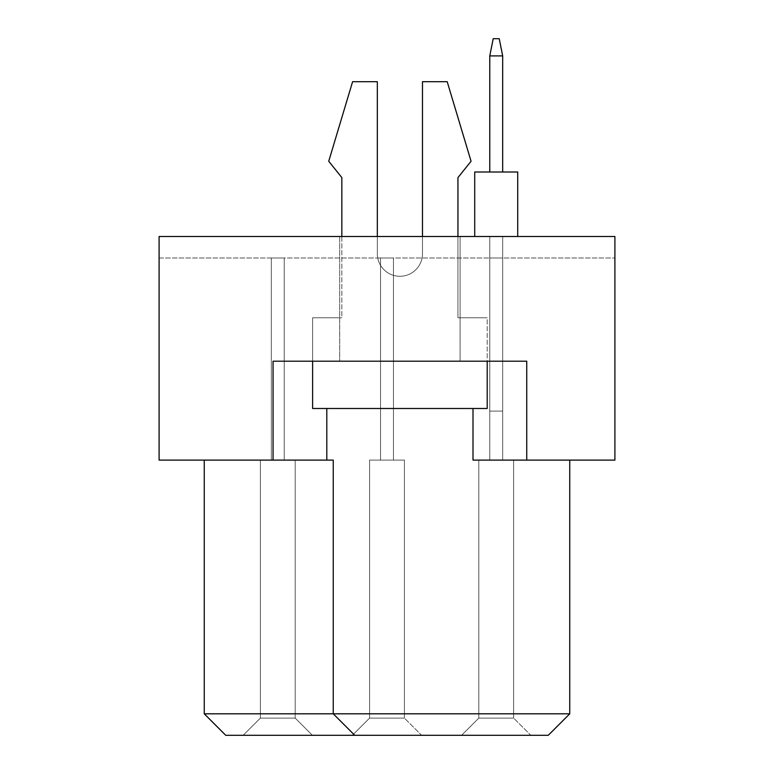 <?xml version="1.0" encoding="UTF-8"?>
<svg xmlns="http://www.w3.org/2000/svg" width="774" height="774" viewBox="0 0 774 774"><rect width="100%" height="100%" fill="white"/><g stroke="black" fill="none" stroke-linecap="round" stroke-linejoin="round"><path stroke-width="0.58" stroke-dasharray="3.87 2.9" d="M460.104 236.496L460.104 361.197L339.699 361.197L460.104 361.197L339.699 361.197L460.104 361.197L460.104 236.496L339.699 236.496L339.699 361.197L339.699 236.496L460.104 236.496M502.674 258.003L502.674 460.104L489.768 460.104L502.674 460.104L489.768 460.104L502.674 460.104L489.768 460.104L502.674 460.104L489.768 460.104L502.674 460.104L489.768 460.104L502.674 460.104L489.768 460.104L502.674 460.104L489.768 460.104L502.674 460.104L489.768 460.104L502.674 460.104L489.768 460.104L502.674 460.104L489.768 460.104L502.674 460.104L489.768 460.104L502.674 460.104L489.768 460.104L502.674 460.104L489.768 460.104L502.674 460.104L489.768 460.104L502.674 460.104L489.768 460.104L502.674 460.104L489.768 460.104L502.674 460.104L502.674 258.003L489.768 258.003L502.674 258.003L502.674 460.104L502.674 258.003L489.768 258.003L489.768 460.104L489.768 258.003L502.674 258.003L502.674 460.104L502.674 258.003L489.768 258.003L489.768 460.104L489.768 258.003L502.674 258.003L502.674 460.104L502.674 258.003L489.768 258.003L489.768 460.104L489.768 258.003L502.674 258.003L502.674 460.104L502.674 258.003L489.768 258.003L489.768 460.104L489.768 258.003L502.674 258.003L502.674 460.104L502.674 258.003L489.768 258.003L489.768 460.104L489.768 258.003L502.674 258.003L502.674 460.104L502.674 258.003L489.768 258.003L489.768 460.104L489.768 258.003L502.674 258.003L502.674 460.104L502.674 258.003L489.768 258.003L489.768 460.104L489.768 258.003L502.674 258.003L502.674 460.104L502.674 258.003L489.768 258.003L489.768 460.104L489.768 258.003L502.674 258.003L502.674 460.104L502.674 258.003L489.768 258.003L489.768 460.104L489.768 258.003L502.674 258.003L502.674 460.104L502.674 258.003L489.768 258.003L489.768 460.104L489.768 258.003L502.674 258.003L502.674 460.104L502.674 258.003L489.768 258.003L489.768 460.104L489.768 258.003L502.674 258.003L502.674 460.104L502.674 258.003L489.768 258.003L489.768 460.104L489.768 258.003L502.674 258.003L502.674 460.104L502.674 258.003L489.768 258.003L489.768 460.104L489.768 258.003L502.674 258.003L502.674 460.104L502.674 258.003L489.768 258.003L489.768 460.104L489.768 258.003L502.674 258.003L502.674 460.104L502.674 258.003L489.768 258.003L489.768 460.104L489.768 258.003L502.674 258.003M393.453 258.003L393.453 460.104L380.547 460.104L393.453 460.104L380.547 460.104L393.453 460.104L380.547 460.104L393.453 460.104L380.547 460.104L393.453 460.104L380.547 460.104L393.453 460.104L380.547 460.104L393.453 460.104L380.547 460.104L393.453 460.104L380.547 460.104L393.453 460.104L380.547 460.104L393.453 460.104L380.547 460.104L393.453 460.104L380.547 460.104L393.453 460.104L380.547 460.104L393.453 460.104L380.547 460.104L393.453 460.104L380.547 460.104L393.453 460.104L380.547 460.104L393.453 460.104L380.547 460.104L393.453 460.104L393.453 258.003L380.547 258.003L393.453 258.003L393.453 460.104L393.453 258.003L380.547 258.003L380.547 460.104L380.547 258.003L393.453 258.003L393.453 460.104L393.453 258.003L380.547 258.003L380.547 460.104L380.547 258.003L393.453 258.003L393.453 460.104L393.453 258.003L380.547 258.003L380.547 460.104L380.547 258.003L393.453 258.003L393.453 460.104L393.453 258.003L380.547 258.003L380.547 460.104L380.547 258.003L393.453 258.003L393.453 460.104L393.453 258.003L380.547 258.003L380.547 460.104L380.547 258.003L393.453 258.003L393.453 460.104L393.453 258.003L380.547 258.003L380.547 460.104L380.547 258.003L393.453 258.003L393.453 460.104L393.453 258.003L380.547 258.003L380.547 460.104L380.547 258.003L393.453 258.003L393.453 460.104L393.453 258.003L380.547 258.003L380.547 460.104L380.547 258.003L393.453 258.003L393.453 460.104L393.453 258.003L380.547 258.003L380.547 460.104L380.547 258.003L393.453 258.003L393.453 460.104L393.453 258.003L380.547 258.003L380.547 460.104L380.547 258.003L393.453 258.003L393.453 460.104L393.453 258.003L380.547 258.003L380.547 460.104L380.547 258.003L393.453 258.003L393.453 460.104L393.453 258.003L380.547 258.003L380.547 460.104L380.547 258.003L393.453 258.003L393.453 460.104L393.453 258.003L380.547 258.003L380.547 460.104L380.547 258.003L393.453 258.003L393.453 460.104L393.453 258.003L380.547 258.003L380.547 460.104L380.547 258.003L393.453 258.003L393.453 460.104L393.453 258.003L380.547 258.003L380.547 460.104L380.547 258.003L393.453 258.003M284.232 258.003L284.232 460.104L271.326 460.104L284.232 460.104L271.326 460.104L284.232 460.104L271.326 460.104L284.232 460.104L271.326 460.104L284.232 460.104L271.326 460.104L284.232 460.104L271.326 460.104L284.232 460.104L271.326 460.104L284.232 460.104L271.326 460.104L284.232 460.104L271.326 460.104L284.232 460.104L271.326 460.104L284.232 460.104L271.326 460.104L284.232 460.104L271.326 460.104L284.232 460.104L271.326 460.104L284.232 460.104L271.326 460.104L284.232 460.104L271.326 460.104L284.232 460.104L271.326 460.104L284.232 460.104L284.232 258.003L271.326 258.003L284.232 258.003L284.232 460.104L284.232 258.003L271.326 258.003L271.326 460.104L271.326 258.003L284.232 258.003L284.232 460.104L284.232 258.003L271.326 258.003L271.326 460.104L271.326 258.003L284.232 258.003L284.232 460.104L284.232 258.003L271.326 258.003L271.326 460.104L271.326 258.003L284.232 258.003L284.232 460.104L284.232 258.003L271.326 258.003L271.326 460.104L271.326 258.003L284.232 258.003L284.232 460.104L284.232 258.003L271.326 258.003L271.326 460.104L271.326 258.003L284.232 258.003L284.232 460.104L284.232 258.003L271.326 258.003L271.326 460.104L271.326 258.003L284.232 258.003L284.232 460.104L284.232 258.003L271.326 258.003L271.326 460.104L271.326 258.003L284.232 258.003L284.232 460.104L284.232 258.003L271.326 258.003L271.326 460.104L271.326 258.003L284.232 258.003L284.232 460.104L284.232 258.003L271.326 258.003L271.326 460.104L271.326 258.003L284.232 258.003L284.232 460.104L284.232 258.003L271.326 258.003L271.326 460.104L271.326 258.003L284.232 258.003L284.232 460.104L284.232 258.003L271.326 258.003L271.326 460.104L271.326 258.003L284.232 258.003L284.232 460.104L284.232 258.003L271.326 258.003L271.326 460.104L271.326 258.003L284.232 258.003L284.232 460.104L284.232 258.003L271.326 258.003L271.326 460.104L271.326 258.003L284.232 258.003L284.232 460.104L284.232 258.003L271.326 258.003L271.326 460.104L271.326 258.003L284.232 258.003L284.232 460.104L284.232 258.003L271.326 258.003L271.326 460.104L271.326 258.003L284.232 258.003M489.768 258.003L489.768 460.104L489.768 258.003M380.547 258.003L380.547 460.104L380.547 258.003M271.326 258.003L271.326 460.104L271.326 258.003M526.746 460.104L526.746 361.197L526.746 460.104L526.746 361.197L273.048 361.197L473.001 361.197L273.048 361.197L273.048 460.104L159.096 460.104L159.096 236.496L614.904 236.496L614.904 258.003L614.904 236.496L159.096 236.496L159.096 258.003L614.904 258.003L159.096 258.003L159.096 236.496L614.904 236.496L614.904 460.104L473.001 460.104L569.751 460.104L473.001 460.104L473.001 408.498M569.751 460.104L569.751 713.802L333.246 713.802L333.246 460.104L204.249 460.104L333.246 460.104L273.048 460.104L273.048 361.197L273.048 460.104M204.249 460.104L204.249 713.802L225.747 735.3L548.253 735.3L569.751 713.802M326.802 460.104L326.802 408.498M530.838 735.3L461.604 735.3L530.838 735.3L461.604 735.3L530.838 735.3L461.604 735.3L530.838 735.3L461.604 735.3L530.838 735.3L461.604 735.3L530.838 735.3L461.604 735.3L530.838 735.3L461.604 735.3L530.838 735.3L461.604 735.3L530.838 735.3L461.604 735.3L530.838 735.3L461.604 735.3L530.838 735.3L461.604 735.3L530.838 735.3L461.604 735.3L530.838 735.3L461.604 735.3L530.838 735.3L461.604 735.3L530.838 735.3L461.604 735.3L530.838 735.3L461.604 735.3L530.838 735.3L513.636 718.098L478.806 718.098L513.636 718.098L478.806 718.098L513.636 718.098L478.806 718.098L513.636 718.098L478.806 718.098L513.636 718.098L478.806 718.098L513.636 718.098L478.806 718.098L513.636 718.098L478.806 718.098L513.636 718.098L478.806 718.098L513.636 718.098L478.806 718.098L513.636 718.098L478.806 718.098L513.636 718.098L478.806 718.098L513.636 718.098L478.806 718.098L513.636 718.098L478.806 718.098L513.636 718.098L478.806 718.098L513.636 718.098L478.806 718.098L513.636 718.098L478.806 718.098L513.636 718.098L513.636 460.104L478.806 460.104L513.636 460.104L513.636 718.098L513.636 460.104L478.806 460.104L478.806 718.098L461.604 735.3L478.806 718.098L461.604 735.3L478.806 718.098L461.604 735.3L478.806 718.098L461.604 735.3L478.806 718.098L461.604 735.3L478.806 718.098L461.604 735.3L478.806 718.098L461.604 735.3L478.806 718.098L461.604 735.3L478.806 718.098L461.604 735.3L478.806 718.098L461.604 735.3L478.806 718.098L461.604 735.3L478.806 718.098L461.604 735.3L478.806 718.098L461.604 735.3L478.806 718.098L461.604 735.3L478.806 718.098L461.604 735.3L478.806 718.098L461.604 735.3L478.806 718.098L478.806 460.104L513.636 460.104L513.636 718.098L513.636 460.104L478.806 460.104L478.806 718.098L478.806 460.104L513.636 460.104L513.636 718.098L513.636 460.104L478.806 460.104L478.806 718.098L478.806 460.104L513.636 460.104L513.636 718.098L513.636 460.104L478.806 460.104L478.806 718.098L478.806 460.104L513.636 460.104L513.636 718.098L513.636 460.104L478.806 460.104L478.806 718.098L478.806 460.104L513.636 460.104L513.636 718.098L513.636 460.104L478.806 460.104L478.806 718.098L478.806 460.104L513.636 460.104L513.636 718.098L513.636 460.104L478.806 460.104L478.806 718.098L478.806 460.104L513.636 460.104L513.636 718.098L513.636 460.104L478.806 460.104L478.806 718.098L478.806 460.104L513.636 460.104L513.636 718.098L513.636 460.104L478.806 460.104L478.806 718.098L478.806 460.104L513.636 460.104L513.636 718.098L513.636 460.104L478.806 460.104L478.806 718.098L478.806 460.104L513.636 460.104L513.636 718.098L513.636 460.104L478.806 460.104L478.806 718.098L478.806 460.104L513.636 460.104L513.636 718.098L513.636 460.104L478.806 460.104L478.806 718.098L478.806 460.104L513.636 460.104L513.636 718.098L513.636 460.104L478.806 460.104L478.806 718.098L478.806 460.104L513.636 460.104L513.636 718.098L513.636 460.104L478.806 460.104L478.806 718.098L478.806 460.104L513.636 460.104L513.636 718.098L513.636 460.104L478.806 460.104L478.806 718.098L478.806 460.104L513.636 460.104L513.636 718.098L530.838 735.3M421.617 735.3L352.383 735.3L421.617 735.3L352.383 735.3L421.617 735.3L352.383 735.3L421.617 735.3L352.383 735.3L421.617 735.3L352.383 735.3L421.617 735.3L352.383 735.3L421.617 735.3L352.383 735.3L421.617 735.3L352.383 735.3L421.617 735.3L352.383 735.3L421.617 735.3L352.383 735.3L421.617 735.3L352.383 735.3L421.617 735.3L352.383 735.3L421.617 735.3L352.383 735.3L421.617 735.3L352.383 735.3L421.617 735.3L352.383 735.3L421.617 735.3L352.383 735.3L421.617 735.3L404.415 718.098L369.585 718.098L404.415 718.098L369.585 718.098L404.415 718.098L369.585 718.098L404.415 718.098L369.585 718.098L404.415 718.098L369.585 718.098L404.415 718.098L369.585 718.098L404.415 718.098L369.585 718.098L404.415 718.098L369.585 718.098L404.415 718.098L369.585 718.098L404.415 718.098L369.585 718.098L404.415 718.098L369.585 718.098L404.415 718.098L369.585 718.098L404.415 718.098L369.585 718.098L404.415 718.098L369.585 718.098L404.415 718.098L369.585 718.098L404.415 718.098L369.585 718.098L404.415 718.098L404.415 460.104L369.585 460.104L404.415 460.104L404.415 718.098L404.415 460.104L369.585 460.104L369.585 718.098L352.383 735.3L369.585 718.098L352.383 735.3L369.585 718.098L352.383 735.3L369.585 718.098L352.383 735.3L369.585 718.098L352.383 735.3L369.585 718.098L352.383 735.3L369.585 718.098L352.383 735.3L369.585 718.098L352.383 735.3L369.585 718.098L352.383 735.3L369.585 718.098L352.383 735.3L369.585 718.098L352.383 735.3L369.585 718.098L352.383 735.3L369.585 718.098L352.383 735.3L369.585 718.098L352.383 735.3L369.585 718.098L352.383 735.3L369.585 718.098L352.383 735.3L369.585 718.098L369.585 460.104L404.415 460.104L404.415 718.098L404.415 460.104L369.585 460.104L369.585 718.098L369.585 460.104L404.415 460.104L404.415 718.098L404.415 460.104L369.585 460.104L369.585 718.098L369.585 460.104L404.415 460.104L404.415 718.098L404.415 460.104L369.585 460.104L369.585 718.098L369.585 460.104L404.415 460.104L404.415 718.098L404.415 460.104L369.585 460.104L369.585 718.098L369.585 460.104L404.415 460.104L404.415 718.098L404.415 460.104L369.585 460.104L369.585 718.098L369.585 460.104L404.415 460.104L404.415 718.098L404.415 460.104L369.585 460.104L369.585 718.098L369.585 460.104L404.415 460.104L404.415 718.098L404.415 460.104L369.585 460.104L369.585 718.098L369.585 460.104L404.415 460.104L404.415 718.098L404.415 460.104L369.585 460.104L369.585 718.098L369.585 460.104L404.415 460.104L404.415 718.098L404.415 460.104L369.585 460.104L369.585 718.098L369.585 460.104L404.415 460.104L404.415 718.098L404.415 460.104L369.585 460.104L369.585 718.098L369.585 460.104L404.415 460.104L404.415 718.098L404.415 460.104L369.585 460.104L369.585 718.098L369.585 460.104L404.415 460.104L404.415 718.098L404.415 460.104L369.585 460.104L369.585 718.098L369.585 460.104L404.415 460.104L404.415 718.098L404.415 460.104L369.585 460.104L369.585 718.098L369.585 460.104L404.415 460.104L404.415 718.098L404.415 460.104L369.585 460.104L369.585 718.098L369.585 460.104L404.415 460.104L404.415 718.098L421.617 735.3M312.396 735.3L243.162 735.3L312.396 735.3L243.162 735.3L312.396 735.3L243.162 735.3L312.396 735.3L243.162 735.3L312.396 735.3L243.162 735.3L312.396 735.3L243.162 735.3L312.396 735.3L243.162 735.3L312.396 735.3L243.162 735.3L312.396 735.3L243.162 735.3L312.396 735.3L243.162 735.3L312.396 735.3L243.162 735.3L312.396 735.3L243.162 735.3L312.396 735.3L243.162 735.3L312.396 735.3L243.162 735.3L312.396 735.3L243.162 735.3L312.396 735.3L243.162 735.3L312.396 735.3L295.194 718.098L260.364 718.098L295.194 718.098L260.364 718.098L243.162 735.3L260.364 718.098L295.194 718.098L260.364 718.098L295.194 718.098L260.364 718.098L295.194 718.098L260.364 718.098L295.194 718.098L260.364 718.098L295.194 718.098L260.364 718.098L295.194 718.098L260.364 718.098L295.194 718.098L260.364 718.098L295.194 718.098L260.364 718.098L295.194 718.098L260.364 718.098L295.194 718.098L260.364 718.098L295.194 718.098L260.364 718.098L295.194 718.098L260.364 718.098L295.194 718.098L260.364 718.098L295.194 718.098L260.364 718.098L295.194 718.098L295.194 460.104L260.364 460.104L295.194 460.104L295.194 718.098L312.396 735.3L295.194 718.098L295.194 460.104L260.364 460.104L260.364 718.098L243.162 735.3L260.364 718.098L243.162 735.3L260.364 718.098L243.162 735.3L260.364 718.098L243.162 735.3L260.364 718.098L243.162 735.3L260.364 718.098L243.162 735.3L260.364 718.098L243.162 735.3L260.364 718.098L243.162 735.3L260.364 718.098L243.162 735.3L260.364 718.098L243.162 735.3L260.364 718.098L243.162 735.3L260.364 718.098L243.162 735.3L260.364 718.098L243.162 735.3L260.364 718.098L243.162 735.3L260.364 718.098L243.162 735.3L260.364 718.098L260.364 460.104L295.194 460.104L295.194 718.098L295.194 460.104L260.364 460.104L260.364 718.098L260.364 460.104L295.194 460.104L295.194 718.098L295.194 460.104L260.364 460.104L260.364 718.098L260.364 460.104L295.194 460.104L295.194 718.098L295.194 460.104L260.364 460.104L260.364 718.098L260.364 460.104L295.194 460.104L295.194 718.098L295.194 460.104L260.364 460.104L260.364 718.098L260.364 460.104L295.194 460.104L295.194 718.098L295.194 460.104L260.364 460.104L260.364 718.098L260.364 460.104L295.194 460.104L295.194 718.098L295.194 460.104L260.364 460.104L260.364 718.098L260.364 460.104L295.194 460.104L295.194 718.098L295.194 460.104L260.364 460.104L260.364 718.098L260.364 460.104L295.194 460.104L295.194 718.098L295.194 460.104L260.364 460.104L260.364 718.098L260.364 460.104L295.194 460.104L295.194 718.098L295.194 460.104L260.364 460.104L260.364 718.098L260.364 460.104L295.194 460.104L295.194 718.098L295.194 460.104L260.364 460.104L260.364 718.098L260.364 460.104L295.194 460.104L295.194 718.098L295.194 460.104L260.364 460.104L260.364 718.098L260.364 460.104L295.194 460.104L295.194 718.098L295.194 460.104L260.364 460.104L260.364 718.098L260.364 460.104L295.194 460.104L295.194 718.098L295.194 460.104L260.364 460.104L260.364 718.098L260.364 460.104L295.194 460.104L295.194 718.098L295.194 460.104L260.364 460.104L260.364 718.098L260.364 460.104L295.194 460.104L295.194 718.098L312.396 735.3M354.753 735.3L333.246 713.802L354.753 735.3L333.246 713.802L333.246 460.104L333.246 713.802L204.249 713.802M260.364 460.104L260.364 718.098L260.364 460.104M369.585 460.104L369.585 718.098L369.585 460.104M478.806 460.104L478.806 718.098L478.806 460.104M517.719 236.496L517.719 172.002L517.719 236.496L517.719 172.002L517.719 236.496L517.719 172.002L517.719 236.496L496.221 236.496L517.719 236.496L517.719 172.002L474.723 172.002L517.719 172.002L474.723 172.002L517.719 172.002L474.723 172.002L517.719 172.002L474.723 172.002L517.719 172.002L474.723 172.002L517.719 172.002L474.723 172.002L517.719 172.002L474.723 172.002L517.719 172.002L474.723 172.002L474.723 236.496L517.719 236.496L474.723 236.496L517.719 236.496L474.723 236.496L517.719 236.496L474.723 236.496L517.719 236.496L474.723 236.496L517.719 236.496L474.723 236.496L517.719 236.496L474.723 236.496L517.719 236.496L474.723 236.496L474.723 172.002L474.723 236.496M489.768 172.002L489.768 55.902L489.768 172.002L502.674 172.002L502.674 55.902L489.768 55.902L502.674 55.902L502.674 172.002L489.768 172.002L489.768 55.902L489.768 172.002L502.674 172.002L502.674 55.902L499.23 38.7L493.212 38.7L499.23 38.7L493.212 38.7L489.768 55.902L502.674 55.902L499.23 38.7L493.212 38.7L489.768 55.902L489.768 172.002L489.768 55.902L502.674 55.902L489.768 55.902L489.768 172.002L502.674 172.002L489.768 172.002L489.768 55.902L502.674 55.902L502.674 172.002L502.674 55.902L499.23 38.7L493.212 38.7L499.23 38.7L493.212 38.7L489.768 55.902L489.768 172.002L502.674 172.002L489.768 172.002L489.768 55.902L502.674 55.902L499.23 38.7L493.212 38.7L489.768 55.902L489.768 172.002L502.674 172.002L502.674 55.902L489.768 55.902L502.674 55.902L502.674 172.002L489.768 172.002L489.768 55.902L489.768 172.002L502.674 172.002L502.674 55.902L499.23 38.7L493.212 38.7L499.23 38.7L493.212 38.7L489.768 55.902L502.674 55.902L499.23 38.7L493.212 38.7L489.768 55.902L489.768 172.002L489.768 55.902L502.674 55.902L489.768 55.902L493.212 38.7L489.768 55.902L502.674 55.902L502.674 172.002L489.768 172.002L502.674 172.002L502.674 55.902L499.23 38.7L502.674 55.902L502.674 172.002L489.768 172.002L502.674 172.002L502.674 55.902L499.23 38.7L493.212 38.7L489.768 55.902L493.212 38.7L499.23 38.7L502.674 55.902L489.768 55.902L493.212 38.7L489.768 55.902L502.674 55.902L502.674 172.002L489.768 172.002L502.674 172.002L502.674 55.902L499.23 38.7L502.674 55.902L499.23 38.7L493.212 38.7L489.768 55.902M502.674 236.496L489.768 236.496L502.674 236.496L502.674 411.081L502.674 236.496L489.768 236.496L489.768 411.081L502.674 411.081L502.674 236.496L502.674 411.081L502.674 236.496L489.768 236.496L502.674 236.496L502.674 411.081L502.674 236.496L489.768 236.496L489.768 411.081L502.674 411.081L502.674 236.496L502.674 411.081L502.674 236.496L489.768 236.496L502.674 236.496L502.674 411.081L502.674 236.496L489.768 236.496L489.768 411.081L489.768 236.496L502.674 236.496L502.674 411.081L502.674 236.496L489.768 236.496L489.768 411.081L502.674 411.081L489.768 411.081L489.768 236.496L502.674 236.496L502.674 411.081L489.768 411.081L502.674 411.081L489.768 411.081L489.768 236.496L489.768 411.081L502.674 411.081L489.768 411.081L489.768 236.496L502.674 236.496L489.768 236.496L489.768 411.081L502.674 411.081L489.768 411.081L489.768 236.496L502.674 236.496L502.674 411.081L489.768 411.081L489.768 236.496L489.768 411.081L502.674 411.081L489.768 411.081L489.768 236.496L502.674 236.496M312.609 361.197L312.609 317.766L341.847 317.766L341.847 177.594L328.737 161.253L352.596 81.696L377.325 81.696L377.325 253.698A22.572 22.572 0 0 0 399.897 276.279A22.572 22.572 0 0 0 422.478 253.698L422.478 81.696L447.198 81.696L471.066 161.253L457.947 177.594L457.947 317.766L487.194 317.766L487.194 408.498L312.609 408.498L312.609 317.766L341.847 317.766L341.847 177.594L328.737 161.253L352.596 81.696L377.325 81.696L377.325 253.698A22.572 22.572 0 0 0 399.897 276.279A22.572 22.572 0 0 0 422.478 253.698L422.478 81.696L447.198 81.696L471.066 161.253L457.947 177.594L457.947 317.766L487.194 317.766L487.194 408.498L312.609 408.498L312.609 317.766L341.847 317.766L312.609 317.766L312.609 408.498L487.194 408.498L487.194 361.197M457.947 236.496L457.947 317.766L487.194 317.766L457.947 317.766L457.947 236.496M341.847 177.594L328.737 161.253L352.596 81.696L377.325 81.696L377.325 253.698A22.572 22.572 0 0 0 399.897 276.279A22.572 22.572 0 0 0 422.478 253.698L422.478 81.696L447.198 81.696L471.066 161.253L457.947 177.594M377.325 236.496L377.325 253.698A22.572 22.572 0 0 0 399.897 276.279A22.572 22.572 0 0 0 422.478 253.698L422.478 236.496M502.674 55.902L499.23 38.7L502.674 55.902L502.674 172.002M489.768 411.081L502.674 411.081L489.768 411.081L489.768 236.496L489.768 411.081"/><path stroke-width="1.16" d="M473.001 408.498L473.001 460.104L614.904 460.104L614.904 236.496L159.096 236.496L159.096 460.104L333.246 460.104L333.246 713.802L569.751 713.802L569.751 460.104M273.048 460.104L273.048 361.197L526.746 361.197L526.746 460.104M204.249 460.104L204.249 713.802L333.246 713.802L354.753 735.3L225.747 735.3L204.249 713.802M326.802 408.498L326.802 460.104M569.751 713.802L548.253 735.3L354.753 735.3M457.947 177.594L457.947 236.496L457.947 177.594L471.066 161.253L447.198 81.696L422.478 81.696L422.478 236.496M341.847 177.594L341.847 236.496L341.847 177.594L328.737 161.253L352.596 81.696L377.325 81.696L377.325 236.496M487.194 361.197L487.194 408.498L312.609 408.498L312.609 361.197M474.723 236.496L474.723 172.002L517.719 172.002L517.719 236.496M489.768 172.002L489.768 55.902L502.674 55.902L499.23 38.7L493.212 38.7L489.768 55.902M502.674 172.002L502.674 55.902"/></g></svg>
